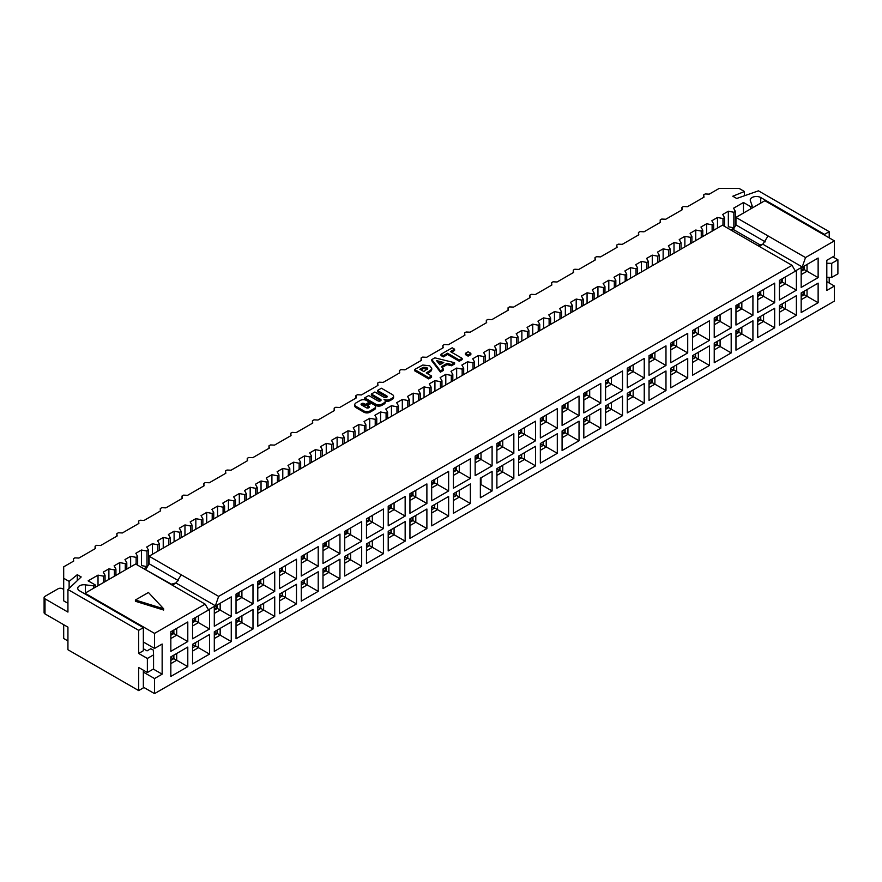 <?xml version="1.0" encoding="UTF-8"?>
<svg xmlns="http://www.w3.org/2000/svg" width="882" height="882" viewBox="0 0 882 882"><rect width="100%" height="100%" fill="white"/><g stroke="black" fill="none" stroke-linecap="round" stroke-linejoin="round"><path stroke-width="1.32" d="M743.46 213.069L743.46 202.496L750.626 206.631L752.148 205.76L750.417 200.898A6.152 3.55 180 0 1 750.24 200.049A6.152 3.55 180 0 1 754.033 196.763A6.152 3.55 180 0 1 760.736 197.535L824.538 234.369L829.201 231.668L758.465 190.832L736.713 198.483L732.799 196.223L744.441 191.515L739.006 188.384L719.216 188.384L709.227 194.15L705.203 193.963L703.682 194.845L704.001 197.16L687.486 206.697L683.462 206.509L681.94 207.391L682.271 209.707L665.756 219.243L661.732 219.056L660.21 219.938L660.53 222.264L644.014 231.801L639.99 231.602L638.469 232.484L638.8 234.81L622.284 244.347L618.26 244.16L616.739 245.031L617.069 247.357L600.543 256.894L596.53 256.706L595.008 257.588L595.328 259.903L578.812 269.44L574.788 269.253L573.267 270.135L573.598 272.45L557.071 281.986L553.058 281.799L551.537 282.681L551.856 285.007L535.341 294.544L531.317 294.345L529.795 295.227L530.126 297.554L513.6 307.09L509.587 306.903L508.065 307.774L508.385 310.1L491.869 319.637L487.845 319.449L486.324 320.331L486.655 322.647L470.139 332.183L466.115 331.996L464.594 332.878L464.913 335.193L448.398 344.73L444.374 344.542L442.852 345.424L443.183 347.751L426.668 357.287L422.643 357.1L421.122 357.971L421.453 360.297L404.926 369.834L400.913 369.646L399.392 370.517L399.711 372.843L383.196 382.38L379.172 382.193L377.65 383.075L377.981 385.39L361.455 394.927L357.442 394.739L355.92 395.621L356.24 397.936L339.724 407.473L335.7 407.286L334.179 408.168L334.51 410.494L317.983 420.03L313.97 419.843L312.448 420.714L312.768 423.04L296.253 432.577L292.229 432.389L290.707 433.26L291.038 435.587L274.523 445.123L270.498 444.936L268.977 445.818L269.297 448.133L252.781 457.67L248.757 457.482L247.236 458.364L247.566 460.68L231.051 470.216L227.027 470.029L225.505 470.911L225.836 473.237L209.31 482.774L205.297 482.586L203.775 483.457L204.095 485.784L187.579 495.32L183.555 495.133L182.034 496.004L182.365 498.33L165.838 507.867L161.825 507.679L160.304 508.561L160.623 510.876L144.108 520.413L140.084 520.226L138.562 521.108L138.893 523.423L122.366 532.96L118.353 532.772L116.832 533.654L117.152 535.98L100.636 545.517L96.612 545.33L95.091 546.201L95.421 548.527L78.906 558.063L74.882 557.876L73.36 558.747L73.68 561.073L63.691 566.839L63.691 600.851L67.936 603.31M829.201 231.668L829.201 237.853M832.817 256.849L837.9 259.782L831.704 263.354L831.704 277.411L837.9 273.839L837.9 259.782M829.201 277.367L829.201 283.034M44.1 597.599L44.1 612.648A3.076 1.775 0 0 0 45.004 613.905L45.004 598.845A3.076 1.775 180 0 1 44.1 597.599A3.076 1.775 180 0 1 45.004 596.342L58.157 588.746A3.076 1.775 180 0 1 62.501 588.746L63.691 589.43M45.004 598.845L67.936 612.086L67.936 589.507L138.683 630.343L143.347 627.642L79.556 590.819A6.152 3.55 180 0 1 77.748 588.305A6.152 3.55 180 0 1 85.367 584.854L93.79 585.857L93.79 588.151M143.347 670.188L143.347 687.883L138.683 690.584L67.936 649.736L67.936 627.146L45.004 613.905M138.683 690.584L138.683 667.487L147.371 672.514L147.371 658.457L138.683 653.441L138.683 630.343M63.691 578.272L69.127 581.403L69.127 588.371M69.127 581.403L77.274 574.689L77.274 580.654M77.274 574.689L81.188 576.949L67.936 589.507M733.857 212.264L733.857 227.821L728.345 226.773L728.345 211.217L733.857 212.264L735.379 211.382L733.57 208.207L743.46 202.496M717.485 228.063L717.485 217.49L722.986 218.538L724.508 217.656L722.7 214.48L728.345 211.217M706.614 234.336L706.614 223.763L712.127 224.811L713.648 223.929L711.829 220.754L717.485 217.49M695.744 240.61L695.744 230.037L701.256 231.084L702.778 230.213L700.958 227.027L706.614 223.763M684.873 246.883L684.873 236.31L690.386 237.357L691.907 236.486L690.099 233.3L695.744 230.037M674.013 253.156L674.013 242.583L679.526 243.63L681.047 242.759L679.228 239.573L684.873 236.31M663.143 259.429L663.143 248.856L668.655 249.915L670.177 249.033L668.358 245.846L674.013 242.583M652.272 265.714L652.272 255.141L657.785 256.188L659.306 255.306L657.487 252.12L663.143 248.856M641.412 271.987L641.412 261.414L646.914 262.461L648.435 261.579L646.627 258.404L652.272 255.141M630.542 278.26L630.542 267.687L636.054 268.734L637.576 267.852L635.757 264.677L641.412 261.414M619.671 284.533L619.671 273.96L625.184 275.008L626.705 274.126L624.886 270.95L630.542 267.687M608.801 290.806L608.801 280.233L614.313 281.281L615.834 280.399L614.026 277.224L619.671 273.96M597.941 297.08L597.941 286.507L603.453 287.554L604.975 286.672L603.156 283.497L608.801 280.233M587.07 303.353L587.07 292.78L592.583 293.827L594.104 292.956L592.285 289.77L597.941 286.507M576.2 309.626L576.2 299.053L581.712 300.101L583.234 299.23L581.414 296.043L587.07 292.78M565.34 315.899L565.34 305.326L570.841 306.374L572.363 305.503L570.555 302.317L576.2 299.053M554.469 322.173L554.469 311.611L559.982 312.658L561.503 311.776L559.684 308.59L565.34 305.326M543.599 328.457L543.599 317.884L549.111 318.931L550.633 318.049L548.813 314.863L554.469 311.611M532.728 334.73L532.728 324.157L538.24 325.204L539.762 324.322L537.954 321.147L543.599 317.884M521.868 341.003L521.868 330.43L527.37 331.478L528.891 330.596L527.083 327.42L532.728 324.157M510.998 347.276L510.998 336.703L516.51 337.751L518.032 336.869L516.213 333.694L521.868 330.43M500.127 353.55L500.127 342.977L505.64 344.024L507.161 343.142L505.342 339.967L510.998 336.703M489.256 359.823L489.256 349.25L494.769 350.297L496.29 349.426L494.482 346.24L500.127 342.977M478.397 366.096L478.397 355.523L483.909 356.571L485.431 355.7L483.612 352.513L489.256 349.25M467.526 372.369L467.526 361.796L473.039 362.844L474.56 361.973L472.741 358.787L478.397 355.523M456.656 378.643L456.656 368.07L462.168 369.117L463.689 368.246L461.87 365.06L467.526 361.796M445.796 384.927L445.796 374.354L451.297 375.401L452.819 374.519L451.011 371.333L456.656 368.07M434.925 391.2L434.925 380.627L440.438 381.674L441.959 380.792L440.14 377.606L445.796 374.354M424.055 397.473L424.055 386.9L429.567 387.948L431.089 387.066L429.269 383.89L434.925 380.627M413.184 403.747L413.184 393.174L418.696 394.221L420.218 393.339L418.41 390.164L424.055 386.9M402.324 410.02L402.324 399.447L407.826 400.494L409.358 399.612L407.539 396.437L413.184 393.174M391.454 416.293L391.454 405.72L396.966 406.767L398.488 405.885L396.668 402.71L402.324 399.447M380.583 422.566L380.583 411.993L386.096 413.041L387.617 412.17L385.798 408.983L391.454 405.72M369.723 428.839L369.723 418.266L375.225 419.314L376.746 418.443L374.938 415.257L380.583 411.993M358.853 435.113L358.853 424.54L364.365 425.587L365.887 424.716L364.068 421.53L369.723 418.266M347.982 441.386L347.982 430.813L353.495 431.871L355.016 430.989L353.197 427.803L358.853 424.54M337.111 447.67L337.111 437.097L342.624 438.145L344.145 437.263L342.337 434.076L347.982 430.813M326.252 453.943L326.252 443.37L331.753 444.418L333.275 443.536L331.467 440.35L337.111 437.097M315.381 460.217L315.381 449.644L320.894 450.691L322.415 449.809L320.596 446.634L326.252 443.37M304.51 466.49L304.51 455.917L310.023 456.964L311.544 456.082L309.725 452.907L315.381 449.644M293.64 472.763L293.64 462.19L299.152 463.237L300.674 462.355L298.866 459.18L304.51 455.917M282.78 479.036L282.78 468.463L288.293 469.511L289.814 468.629L287.995 465.453L293.64 462.19M271.91 485.309L271.91 474.737L277.422 475.784L278.944 474.913L277.124 471.727L282.78 468.463M261.039 491.583L261.039 481.01L266.551 482.057L268.073 481.186L266.254 478L271.91 474.737M250.179 497.856L250.179 487.283L255.681 488.33L257.202 487.459L255.394 484.273L261.039 481.01M239.309 504.129L239.309 493.556L244.821 494.615L246.343 493.733L244.523 490.546L250.179 487.283M228.438 510.413L228.438 499.84L233.951 500.888L235.472 500.006L233.653 496.82L239.309 493.556M217.567 516.687L217.567 506.114L223.08 507.161L224.601 506.279L222.793 503.104L228.438 499.84M206.708 522.96L206.708 512.387L212.209 513.434L213.731 512.552L211.923 509.377L217.567 506.114M195.837 529.233L195.837 518.66L201.35 519.707L202.871 518.825L201.052 515.65L206.708 512.387M184.966 535.506L184.966 524.933L190.479 525.981L192 525.099L190.181 521.923L195.837 518.66M174.107 541.78L174.107 531.207L179.608 532.254L181.13 531.372L179.322 528.197L184.966 524.933M163.236 548.053L163.236 537.48L168.749 538.527L170.27 537.656L168.451 534.47L174.107 531.207M152.365 554.326L152.365 543.753L157.878 544.8L159.399 543.929L157.58 540.743L163.236 537.48M147.007 551.074L147.007 566.641L141.495 565.594L141.495 550.026L147.007 551.074L148.529 550.203L146.71 547.016L152.365 543.753M130.635 566.872L130.635 556.299L136.137 557.358L137.658 556.476L135.85 553.29L141.495 550.026M119.765 573.157L119.765 562.584L125.277 563.631L126.799 562.749L124.979 559.563L130.635 556.299M108.894 579.43L108.894 568.857L114.406 569.904L115.928 569.022L114.109 565.847L119.765 562.584M98.023 585.703L98.023 575.13L103.536 576.178L105.057 575.296L103.249 572.12L108.894 568.857M93.79 585.857L95.311 584.975L88.134 580.841L98.023 575.13M143.854 568.747L147.382 566.707M730.715 229.926L734.243 227.887M85.367 584.854L85.367 593.013M95.311 584.975L95.311 587.269M750.626 206.631L750.626 208.924M752.148 205.76L752.148 208.053M824.538 234.369L824.538 235.152M831.704 277.411L826.809 277.323M138.683 653.441L143.347 650.74L143.347 627.642M147.371 672.514L153.567 668.931L153.567 654.874L147.371 658.457M153.567 654.874L153.292 650.023L150.745 648.733L147.051 650.861L143.347 648.733M462.135 358.357L462.135 359.613L459.29 361.256L447.56 354.487L443.37 356.901L443.37 355.655L447.56 353.23L459.29 360.01L462.135 358.357L450.415 351.587L454.583 349.184L452.201 347.795L440.989 354.277L443.37 355.655M447.56 354.487L447.56 353.23M443.37 356.901L440.989 355.523L440.989 354.277M451.496 352.216L454.583 350.43L454.583 349.184M459.29 361.256L459.29 360.01M443.756 362.513L439.886 364.74L436.579 360.617L443.756 362.513M442.257 363.373L437.858 362.215M454.583 362.723L454.583 363.979L451.485 365.765L447.053 364.619L447.053 363.362L451.485 364.509L454.583 362.723L434.837 357.827L431.794 359.58L440.427 370.892L443.448 369.15L441.419 366.614L447.053 363.362M451.485 365.765L451.485 364.509M447.053 364.619L442.103 367.474M440.427 370.892L440.427 372.149L443.448 370.407L443.448 369.15M440.427 372.149L431.794 360.826L431.794 359.58M427.439 369.227L423.349 368.577L420.923 369.867M419.832 369.238L423.349 367.32L426.866 367.496L427.682 368.599L423.845 371.554L419.832 369.238M431.563 376.008L431.563 377.264L428.707 378.907L414.595 370.76L414.595 369.503L428.707 377.661L431.563 376.008L426.238 372.932L430.846 370.043L431.728 368.301L429.755 365.776L422.776 365.038L414.595 369.503M431.728 368.301L431.728 369.558L430.846 371.3L430.846 370.043M430.846 371.3L427.329 373.56M428.707 378.907L428.707 377.661M374.255 404.948L371.355 403.283L367.408 405.566L368.775 406.359A1.709 0.992 180 0 1 369.282 407.054A1.709 0.992 180 0 1 368.224 407.969A1.709 0.992 180 0 1 366.35 407.76L361.565 404.992A1.709 0.992 180 0 1 361.058 404.287A1.709 0.992 180 0 1 362.116 403.383A1.709 0.992 180 0 1 363.99 403.592L365.357 404.386L369.315 402.104L366.427 400.428A4.344 2.514 0 0 0 360.275 400.428L356.063 402.865A4.344 2.514 0 0 0 354.785 404.64A4.344 2.514 0 0 0 356.063 406.415L363.891 410.935A4.344 2.514 0 0 0 370.043 410.935L374.255 408.498A4.344 2.514 0 0 0 375.523 406.723A4.344 2.514 0 0 0 374.255 404.948M375.523 406.723L375.523 407.98A4.344 2.514 180 0 1 374.255 409.755L370.043 412.192A4.344 2.514 180 0 1 363.891 412.192L356.063 407.671A4.344 2.514 180 0 1 354.785 405.896L354.785 404.64M365.357 404.386L365.357 405.643L369.315 403.361L369.315 402.104M365.357 405.643L363.99 404.849A1.709 0.992 0 0 0 361.455 404.915M368.885 407.682A1.709 0.992 0 0 0 368.775 407.616L367.408 406.822L367.408 405.566M393.581 396.294L393.581 397.55A4.344 2.514 180 0 1 392.314 399.325L390.12 400.593A4.344 2.514 180 0 1 385.28 401.078L385.28 402.346A4.344 2.514 180 0 1 384.012 404.121L381.807 405.389A4.344 2.514 180 0 1 375.655 405.389L364.751 399.094L364.751 397.848L375.655 404.143A4.344 2.514 0 0 0 381.807 404.143L384.012 402.865A4.344 2.514 0 0 0 385.28 401.09A4.344 2.514 0 0 0 384.012 399.314A4.344 2.514 0 0 0 390.12 399.348L392.314 398.069A4.344 2.514 0 0 0 393.581 396.294A4.344 2.514 0 0 0 392.314 394.519L381.41 388.223L377.474 390.505L386.647 395.798A1.841 1.069 180 0 1 387.187 396.558A1.841 1.069 180 0 1 386.051 397.539A1.841 1.069 180 0 1 384.034 397.308L374.861 392.005L371.344 394.034L380.528 399.337A1.841 1.069 180 0 1 381.068 400.086A1.841 1.069 180 0 1 379.922 401.067A1.841 1.069 180 0 1 377.915 400.836L368.742 395.544L364.751 397.848M380.715 400.715A1.841 1.069 0 0 0 380.528 400.593L371.344 395.29L371.344 394.034M386.834 397.187A1.841 1.069 0 0 0 386.647 397.054L377.474 391.762L377.474 390.505M390.12 400.593L390.12 399.348M470.845 353.329L470.845 354.586L468.133 356.152L465.42 354.586L465.42 353.329L468.133 354.895L470.845 353.329L468.133 351.764L465.42 353.329M468.133 356.152L468.133 354.895M299.152 463.237L299.152 469.577M300.674 462.355L300.674 468.706M255.681 488.33L255.681 494.681M257.202 487.459L257.202 493.799M212.209 513.434L212.209 519.774M213.731 512.552L213.731 518.903M168.749 538.527L168.749 544.878M170.27 537.656L170.27 543.996M125.277 563.631L125.277 569.97M126.799 562.749L126.799 569.088M527.37 331.478L527.37 337.817M528.891 330.596L528.891 336.946M570.841 306.374L570.841 312.724M572.363 305.503L572.363 311.842M614.313 281.281L614.313 287.62M615.834 280.399L615.834 286.749M657.785 256.188L657.785 262.527M659.306 255.306L659.306 261.645M701.256 231.084L701.256 237.434M702.778 230.213L702.778 236.552M505.64 344.024L505.64 350.363M507.161 343.142L507.161 349.493M462.168 369.117L462.168 375.467M463.689 368.246L463.689 374.585M418.696 394.221L418.696 400.56M420.218 393.339L420.218 399.689M375.225 419.314L375.225 425.664M376.746 418.443L376.746 424.782M331.753 444.418L331.753 450.757M333.275 443.536L333.275 449.875M365.887 424.716L365.887 431.055M364.365 425.587L364.365 431.937M409.358 399.612L409.358 405.963M407.826 400.494L407.826 406.834M452.819 374.519L452.819 380.859M451.297 375.401L451.297 381.741M496.29 349.426L496.29 355.766M494.769 350.297L494.769 356.648M712.127 224.811L712.127 231.161M713.648 223.929L713.648 230.279M668.655 249.915L668.655 256.254M670.177 249.033L670.177 255.372M625.184 275.008L625.184 281.347M626.705 274.126L626.705 280.476M581.712 300.101L581.712 306.451M583.234 299.23L583.234 305.569M538.24 325.204L538.24 331.544M539.762 324.322L539.762 330.662M114.406 569.904L114.406 576.244M115.928 569.022L115.928 575.362M157.878 544.8L157.878 551.151M159.399 543.929L159.399 550.269M201.35 519.707L201.35 526.047M202.871 518.825L202.871 525.176M244.821 494.615L244.821 500.954M246.343 493.733L246.343 500.072M288.293 469.511L288.293 475.85M289.814 468.629L289.814 474.979M310.023 456.964L310.023 463.304M311.544 456.082L311.544 462.433M266.551 482.057L266.551 488.408M268.073 481.186L268.073 487.526M223.08 507.161L223.08 513.5M224.601 506.279L224.601 512.618M179.608 532.254L179.608 538.593M181.13 531.372L181.13 537.722M136.137 557.358L136.137 564.293M137.658 556.476L137.658 565.175M516.51 337.751L516.51 344.09M518.032 336.869L518.032 343.219M559.982 312.658L559.982 318.997M561.503 311.776L561.503 318.115M603.453 287.554L603.453 293.904M604.975 286.672L604.975 293.022M646.914 262.461L646.914 268.801M648.435 261.579L648.435 267.919M690.386 237.357L690.386 243.708M691.907 236.486L691.907 242.826M734.497 227.457L733.857 227.821M735.379 211.382L735.379 225.924M474.56 361.973L474.56 368.312M473.039 362.844L473.039 369.194M431.089 387.066L431.089 393.405M429.567 387.948L429.567 394.287M387.617 412.17L387.617 418.509M386.096 413.041L386.096 419.391M342.624 438.145L342.624 444.484M344.145 437.263L344.145 443.602M353.495 431.871L353.495 438.211M355.016 430.989L355.016 437.329M396.966 406.767L396.966 413.107M398.488 405.885L398.488 412.236M440.438 381.674L440.438 388.014M441.959 380.792L441.959 387.132M483.909 356.571L483.909 362.921M485.431 355.7L485.431 362.039M722.986 218.538L722.986 225.472M724.508 217.656L724.508 226.354M679.526 243.63L679.526 249.981M681.047 242.759L681.047 249.099M636.054 268.734L636.054 275.074M637.576 267.852L637.576 274.203M592.583 293.827L592.583 300.178M594.104 292.956L594.104 299.296M549.111 318.931L549.111 325.271M550.633 318.049L550.633 324.389M103.536 576.178L103.536 582.517M105.057 575.296L105.057 581.646M147.636 566.277L147.007 566.641M148.529 550.203L148.529 564.723M190.479 525.981L190.479 532.32M192 525.099L192 531.449M233.951 500.888L233.951 507.227M235.472 500.006L235.472 506.345M277.422 475.784L277.422 482.134M278.944 474.913L278.944 481.252M320.894 450.691L320.894 457.03M322.415 449.809L322.415 456.148M486.324 320.331L486.324 322.834M464.594 332.878L464.594 335.38M442.852 345.424L442.852 347.938M421.122 357.971L421.122 360.484M399.392 370.517L399.392 373.031M377.65 383.075L377.65 385.577M355.92 395.621L355.92 398.124M334.179 408.168L334.179 410.681M312.448 420.714L312.448 423.228M290.707 433.26L290.707 435.774M268.977 445.818L268.977 448.321M247.236 458.364L247.236 460.867M225.505 470.911L225.505 473.425M67.936 640.949L63.691 638.502L63.691 624.699M203.775 483.457L203.775 485.971M182.034 496.004L182.034 498.517M160.304 508.561L160.304 511.064M138.562 521.108L138.562 523.61M826.809 263.266L831.704 263.354M95.091 546.201L95.091 548.714M551.537 282.681L551.537 285.195M638.469 232.484L638.469 234.998M703.682 194.845L703.682 197.347M616.739 245.031L616.739 247.544M529.795 295.227L529.795 297.741M116.832 533.654L116.832 536.168M73.36 558.747L73.36 561.261M573.267 270.135L573.267 272.637M660.21 219.938L660.21 222.451M681.94 207.391L681.94 209.894M595.008 257.588L595.008 260.091M508.065 307.774L508.065 310.288M744.441 191.515L744.441 195.76M801.176 269.164L803.028 269.969L803.039 266.761M803.028 269.969L804.219 269.065M804.219 266.077L804.219 269.594L801.176 271.347M779.434 281.711L781.298 282.516L781.298 279.307M781.298 282.516L782.477 281.612M782.477 278.635L782.477 282.141L779.434 283.905M757.704 294.257L759.567 295.062L759.567 291.865M759.567 295.062L760.747 294.158M760.747 291.181L760.747 294.687L757.704 296.451M735.963 306.804L737.826 307.62L737.826 304.411M737.826 307.62L739.006 306.716M739.006 303.728L739.006 307.245L735.963 308.998M714.233 319.35L716.096 320.166L716.096 316.958M716.096 320.166L717.275 319.262M717.275 316.274L717.275 319.791L714.233 321.544M692.502 331.908L694.354 332.712L694.366 329.504M694.354 332.712L695.545 331.808M695.545 328.821L695.545 332.338L692.502 334.091M670.761 344.454L672.624 345.259L672.624 342.051M672.624 345.259L673.804 344.355M673.804 341.378L673.804 344.884L670.761 346.648M649.031 357.001L650.883 357.805L650.894 354.608M650.883 357.805L652.074 356.901M652.074 353.925L652.074 357.43L649.031 359.195M627.289 369.547L629.153 370.363L629.153 367.155M629.153 370.363L630.332 369.459M630.332 366.471L630.332 369.988L627.289 371.741M605.559 382.093L607.411 382.909L607.422 379.701M607.411 382.909L608.602 382.005M608.602 379.017L608.602 382.534L605.559 384.287M583.818 394.651L585.681 395.456L585.681 392.247M585.681 395.456L586.861 394.552M586.861 391.564L586.861 395.081L583.818 396.834M562.088 407.197L563.951 408.002L563.951 404.794M563.951 408.002L565.13 407.098M565.13 404.121L565.13 407.627L562.088 409.391M540.346 419.744L542.21 420.549L542.21 417.351M542.21 420.549L543.389 419.645M543.389 416.668L543.389 420.185L540.346 421.938M518.616 432.29L520.479 433.106L520.479 429.898M520.479 433.106L521.659 432.202M521.659 429.214L521.659 432.731L518.616 434.484M496.886 444.837L498.738 445.653L498.749 442.444M498.738 445.653L499.929 444.748M499.929 441.761L499.929 445.278L496.886 447.031M475.144 457.394L477.008 458.199L477.008 454.991M477.008 458.199L478.187 457.295M478.187 454.307L478.187 457.824L475.144 459.577M453.414 469.941L455.266 470.745L455.277 467.537M455.266 470.745L456.457 469.841M456.457 466.865L456.457 470.371L453.414 472.135M431.673 482.487L433.536 483.292L433.536 480.095M433.536 483.292L434.716 482.388M434.716 479.411L434.716 482.928L431.673 484.681M409.943 495.034L411.795 495.849L411.806 492.641M411.795 495.849L412.985 494.945M412.985 491.958L412.985 495.475L409.943 497.228M388.201 507.58L390.065 508.396L390.065 505.188M390.065 508.396L391.244 507.492M391.244 504.504L391.244 508.021L388.201 509.774M366.471 520.137L368.334 520.942L368.334 517.734M368.334 520.942L369.514 520.038M369.514 517.05L369.514 520.567L366.471 522.32M344.73 532.684L346.593 533.489L346.593 530.28M346.593 533.489L347.773 532.585M347.773 529.608L347.773 533.114L344.73 534.878M322.999 545.23L324.863 546.035L324.863 542.838M324.863 546.035L326.042 545.131M326.042 542.154L326.042 545.671L322.999 547.424M301.269 557.777L303.121 558.593L303.132 555.384M303.121 558.593L304.312 557.689M304.312 554.701L304.312 558.218L301.269 559.971M279.528 570.323L281.391 571.139L281.391 567.931M281.391 571.139L282.571 570.235M282.571 567.247L282.571 570.764L279.528 572.517M257.776 582.87L259.65 583.686L259.661 580.477M259.65 583.686L260.818 582.793M260.818 579.816L260.818 583.322L257.776 585.086M236.034 595.416L237.92 596.232L237.92 593.024M237.92 596.232L239.077 595.35M239.077 592.362L239.077 595.868L236.034 597.632M214.304 607.963L216.178 608.778L216.189 605.581M216.178 608.778L217.347 607.896M217.347 604.909L217.347 608.426L214.304 610.179M192.563 620.509L194.448 621.336L194.448 618.128M194.448 621.336L195.606 620.443M195.606 617.455L195.606 620.972L192.563 622.725M170.832 633.067L172.718 633.882L172.718 630.674M172.718 633.882L173.875 632.989M173.875 630.002L173.875 633.519L170.832 635.272M608.602 404.121L608.602 407.627L605.559 409.391M605.559 406.58L607.103 407.219A1.532 1.003 -127.5 0 0 608.315 406.492L608.315 404.287M630.332 391.564L630.332 395.081L627.289 396.834M627.289 394.034L628.844 394.673A1.532 1.003 -127.5 0 0 630.046 393.945L630.046 391.74M652.074 379.017L652.074 382.534L649.031 384.287M649.031 381.476L650.574 382.127A1.532 1.003 -127.5 0 0 651.776 381.399L651.776 379.183M673.804 366.471L673.804 369.988L670.761 371.741M670.761 368.93L672.304 369.58A1.532 1.003 -127.5 0 0 673.517 368.852L673.517 366.636M695.545 353.925L695.545 357.442L692.502 359.195M692.502 356.383L694.046 357.034A1.532 1.003 -127.5 0 0 695.248 356.295L695.248 354.09M717.275 341.378L717.275 344.884L714.233 346.648M714.233 343.837L715.776 344.476A1.532 1.003 -127.5 0 0 716.989 343.748L716.989 341.543M739.006 328.821L739.006 332.338L735.963 334.091M735.963 331.29L737.517 331.93A1.532 1.003 -127.5 0 0 738.719 331.202L738.719 328.997M760.747 316.274L760.747 319.791L757.704 321.544M757.704 318.733L759.248 319.383A1.532 1.003 -127.5 0 0 760.46 318.656L760.46 316.44M782.477 303.728L782.477 307.245L779.434 308.998M779.434 306.186L780.989 306.837A1.532 1.003 -127.5 0 0 782.191 306.098L782.191 303.893M804.219 291.181L804.219 294.687L801.176 296.451M801.176 293.64L802.719 294.279A1.532 1.003 -127.5 0 0 803.932 293.552L803.932 291.347M391.255 529.597L391.244 533.114L388.201 534.878M388.201 532.044L389.778 532.695A1.532 1.003 -127.5 0 0 390.98 531.967L390.98 529.762M412.985 517.05L412.985 520.567L409.943 522.331M409.943 519.498L411.508 520.148A1.532 1.003 -127.5 0 0 412.71 519.421L412.71 517.216M434.716 504.504L434.716 508.021L431.673 509.774M431.673 506.952L433.238 507.602A1.532 1.003 -127.5 0 0 434.451 506.874L434.451 504.658M456.457 491.958L456.457 495.475L453.414 497.228M453.414 494.394L454.98 495.056A1.532 1.003 -127.5 0 0 456.181 494.317L456.181 492.112M499.929 466.854L499.929 470.371L496.886 472.135M496.886 469.301L498.451 469.952A1.532 1.003 -127.5 0 0 499.653 469.224L499.653 467.019M521.659 454.307L521.659 457.824L518.616 459.577M518.616 456.755L520.182 457.405A1.532 1.003 -127.5 0 0 521.394 456.678L521.394 454.462M543.4 441.761L543.389 445.278L540.346 447.031M540.346 444.197L541.923 444.859A1.532 1.003 -127.5 0 0 543.125 444.131L543.125 441.915M565.13 429.214L565.13 432.731L562.088 434.484M562.088 431.651L563.653 432.312A1.532 1.003 -127.5 0 0 564.866 431.574L564.866 429.369M586.872 416.668L586.861 420.185L583.818 421.938M583.818 419.104L585.394 419.755A1.532 1.003 -127.5 0 0 586.596 419.027L586.596 416.822M173.875 655.106L173.875 658.622L170.832 660.375M170.832 657.542L172.398 658.192A1.532 1.003 -127.5 0 0 173.611 657.465L173.611 655.26M195.617 642.548L195.606 646.065L192.563 647.829M192.563 644.996L194.139 645.646A1.532 1.003 -127.5 0 0 195.341 644.918L195.341 642.713M217.347 630.002L217.347 633.519L214.304 635.272M214.304 632.449L215.87 633.1A1.532 1.003 -127.5 0 0 217.082 632.372L217.082 630.156M239.088 617.455L239.077 620.972L236.034 622.725M236.034 619.892L237.611 620.553A1.532 1.003 -127.5 0 0 238.813 619.826L238.813 617.609M260.818 604.909L260.818 608.426L257.776 610.179M257.776 607.345L259.341 608.007A1.532 1.003 -127.5 0 0 260.543 607.268L260.543 605.063M282.571 592.351L282.571 595.857L279.528 597.621M279.528 594.788L281.093 595.438A1.532 1.003 -127.5 0 0 282.306 594.711L282.306 592.506M304.312 579.794L304.312 583.311L301.269 585.075M301.269 582.241L302.835 582.892A1.532 1.003 -127.5 0 0 304.036 582.164L304.036 579.959M326.042 567.247L326.042 570.764L322.999 572.517M322.999 569.695L324.565 570.345A1.532 1.003 -127.5 0 0 325.778 569.618L325.778 567.402M347.784 554.701L347.773 558.218L344.73 559.971M344.73 557.137L346.306 557.799A1.532 1.003 -127.5 0 0 347.508 557.06L347.508 554.855M369.514 542.154L369.514 545.671L366.471 547.424M366.471 544.591L368.037 545.241A1.532 1.003 -127.5 0 0 369.249 544.514L369.249 542.309M296.484 559.221L279.528 569.011L279.528 588.581L296.484 578.79L296.484 559.221M285.393 565.616L285.393 572.396L296.484 578.79M282.571 570.764L285.393 572.396L279.528 575.781M307.134 553.069L307.134 559.85L304.312 558.218M318.215 566.244L318.215 546.675L301.269 556.454L301.269 576.034L318.215 566.244L307.134 559.85L301.269 563.234M279.528 594.104L279.528 613.685L296.484 603.894L296.484 584.314L279.528 594.104M285.393 590.719L285.393 597.489L296.484 603.894M282.571 595.857L285.393 597.489L279.528 600.885M307.134 578.173L307.134 584.942L318.215 591.348L318.215 571.768L301.269 581.558L301.269 601.127L318.215 591.348M304.312 583.311L307.134 584.942L301.269 588.327M328.865 540.523L328.865 547.303L326.042 545.671M339.956 553.698L339.956 534.117L322.999 543.907L322.999 563.488L339.956 553.698L328.865 547.303L322.999 550.688M339.956 559.221L322.999 569.011L322.999 588.581L339.956 578.79L339.956 559.221M328.865 565.616L328.865 572.396L339.956 578.79M326.042 570.764L328.865 572.396L322.999 575.781M350.606 527.976L350.606 534.746L347.773 533.114M361.686 541.151L361.686 521.571L344.73 531.361L344.73 550.941L361.686 541.151L350.606 534.746L344.73 538.141M344.73 556.454L344.73 576.034L361.686 566.244L361.686 546.675L344.73 556.454M350.606 553.069L350.606 559.85L361.686 566.244M347.773 558.218L350.606 559.85L344.73 563.234M372.336 515.419L372.336 522.199L369.514 520.567M383.427 528.605L383.427 509.024L366.471 518.814L366.471 538.384L383.427 528.605L372.336 522.199L366.471 525.584M366.471 543.907L366.471 563.488L383.427 553.698L383.427 534.117L366.471 543.907M372.336 540.523L372.336 547.303L383.427 553.698M369.514 545.671L372.336 547.303L366.471 550.688M405.158 496.478L388.201 506.268L388.201 525.837L405.158 516.047L405.158 496.478M394.078 502.872L394.078 509.653L405.158 516.047M391.244 508.021L394.078 509.653L388.201 513.037M405.158 541.151L405.158 521.571L388.201 531.361L388.201 550.941L405.158 541.151L391.244 533.114M394.078 527.976L394.078 534.746L388.201 538.141M426.888 483.931L409.943 493.711L409.943 513.291L426.888 503.501L426.888 483.931M415.808 490.326L415.808 497.106L426.888 503.501M412.985 495.475L415.808 497.106L409.943 500.491M409.943 518.814L409.943 538.384L426.888 528.605L426.888 509.024L409.943 518.814M415.808 515.419L415.808 522.199L426.888 528.605M412.985 520.567L415.808 522.199L409.943 525.584M448.629 490.954L448.629 471.374L431.673 481.164L431.673 500.744L448.629 490.954L434.716 482.928M437.538 477.779L437.538 484.549L431.673 487.944M437.538 502.872L437.538 509.653L434.716 508.021M448.629 516.047L448.629 496.478L431.673 506.268L431.673 525.837L448.629 516.047L437.538 509.653L431.673 513.037M470.36 503.501L470.36 483.931L453.414 493.711L453.414 513.291L470.36 503.501L456.457 495.475M459.279 490.326L459.279 497.106L453.414 500.491M470.36 458.827L453.414 468.618L453.414 488.198L470.36 478.408L470.36 458.827M459.279 465.233L459.279 472.002L470.36 478.408M456.457 470.371L459.279 472.002L453.414 475.398M481.01 477.779L481.01 484.56L480.359 484.174M492.101 490.954L492.101 471.374L480.359 478.154L480.359 497.735L492.101 490.954L481.01 484.56L480.359 484.935M492.101 446.281L475.144 456.071L475.144 475.641L492.101 465.861L492.101 446.281M481.01 452.675L481.01 459.456L492.101 465.861M478.187 457.824L481.01 459.456L475.144 462.841M513.831 453.304L513.831 433.735L496.886 443.525L496.886 463.094L513.831 453.304L499.929 445.278M502.751 440.129L502.751 446.909L496.886 450.294M513.831 458.827L496.886 468.618L496.886 488.198L513.831 478.408L513.831 458.827M502.751 465.233L502.751 472.002L513.831 478.408M499.929 470.371L502.751 472.002L496.886 475.398M535.572 465.861L535.572 446.281L518.616 456.071L518.616 475.641L535.572 465.861L521.659 457.824M524.481 452.675L524.481 459.456L518.616 462.841M535.572 421.188L518.616 430.967L518.616 450.548L535.572 440.757L535.572 421.188M524.481 427.583L524.481 434.363L535.572 440.757M521.659 432.731L524.481 434.363L518.616 437.748M557.303 428.211L557.303 408.631L540.346 418.421L540.346 438.001L557.303 428.211L543.389 420.185M546.223 415.036L546.223 421.805L540.346 425.201M557.303 433.735L540.346 443.525L540.346 463.094L557.303 453.304L557.303 433.735M546.223 440.129L546.223 446.909L557.303 453.304M543.389 445.278L546.223 446.909L540.346 450.294M579.044 421.188L562.088 430.967L562.088 450.548L579.044 440.757L579.044 421.188M567.953 427.583L567.953 434.363L579.044 440.757M565.13 432.731L567.953 434.363L562.088 437.748M579.044 415.665L579.044 396.084L562.088 405.874L562.088 425.455L579.044 415.665L565.13 407.627M567.953 402.49L567.953 409.259L562.088 412.655M589.694 389.932L589.694 396.713L586.861 395.081M600.774 403.118L600.774 383.538L583.818 393.328L583.818 412.897L600.774 403.118L589.694 396.713L583.818 400.097M600.774 408.631L583.818 418.421L583.818 438.001L600.774 428.211L600.774 408.631M589.694 415.036L589.694 421.817L600.774 428.211M586.861 420.185L589.694 421.817L583.818 425.201M622.505 415.665L622.505 396.084L605.559 405.874L605.559 425.455L622.505 415.665L608.602 407.627M611.424 402.49L611.424 409.259L605.559 412.655M605.559 380.781L605.559 400.351L622.505 390.561L622.505 370.991L605.559 380.781M611.424 377.386L611.424 384.166L622.505 390.561M608.602 382.534L611.424 384.166L605.559 387.551M644.246 358.445L627.289 368.224L627.289 387.804L644.246 378.014L644.246 358.445M633.155 364.839L633.155 371.62L644.246 378.014M630.332 369.988L633.155 371.62L627.289 375.004M627.289 393.328L627.289 412.897L644.246 403.118L644.246 383.538L627.289 393.328M633.155 389.932L633.155 396.713L644.246 403.118M630.332 395.081L633.155 396.713L627.289 400.097M649.031 380.781L649.031 400.351L665.976 390.561L665.976 370.991L649.031 380.781M654.896 377.386L654.896 384.166L665.976 390.561M652.074 382.534L654.896 384.166L649.031 387.551M654.896 352.293L654.896 359.062L665.976 365.468L665.976 345.887L649.031 355.678L649.031 375.258L665.976 365.468M652.074 357.43L654.896 359.062L649.031 362.458M676.626 339.746L676.626 346.516L673.804 344.884M687.717 352.921L687.717 333.341L670.761 343.131L670.761 362.711L687.717 352.921L676.626 346.516L670.761 349.911M687.717 358.445L670.761 368.224L670.761 387.804L687.717 378.014L687.717 358.445M676.626 364.839L676.626 371.62L687.717 378.014M673.804 369.988L676.626 371.62L670.761 375.004M698.368 327.189L698.368 333.969L695.545 332.338M709.448 340.375L709.448 320.794L692.502 330.585L692.502 350.154L709.448 340.375L698.368 333.969L692.502 337.354M698.368 352.293L698.368 359.062L709.448 365.468L709.448 345.887L692.502 355.678L692.502 375.258L709.448 365.468M695.545 357.442L698.368 359.062L692.502 362.458M145.398 569.64L171.483 584.204L176.389 582.77M172.332 585.185L176.025 583.057L181.262 574.788L218.648 596.375L792.036 265.328L722.479 225.175L149.102 556.211L181.262 574.788M167.734 582.539L135.619 563.995L84.992 593.233L154.537 633.386L205.175 604.148L167.734 582.539M145.839 569.397L149.102 563.741L178.418 580.676M149.102 563.741L149.102 556.211M759.193 246.365L762.886 244.237L768.068 235.935L805.509 257.555L834.416 240.863L834.416 255.923L826.809 260.311L826.809 290.432L834.416 286.033L834.416 301.093L154.537 693.616L143.347 687.155M757.936 245.648L763.25 243.95M187.789 621.975L170.832 631.766L170.832 651.335L187.789 641.556L187.789 621.975M176.698 628.37L176.698 635.15L187.789 641.556M173.875 633.519L176.698 635.15L170.832 638.535M176.698 653.474L176.698 660.243L187.789 666.649L187.789 647.068L170.832 656.858L170.832 676.439L187.789 666.649M173.875 658.622L176.698 660.243L170.832 663.639M192.563 644.312L192.563 663.892L209.519 654.102L209.519 634.522L192.563 644.312M198.439 640.927L198.439 647.697L209.519 654.102M195.606 646.065L198.439 647.697L192.563 651.092M192.563 619.208L192.563 638.788L209.519 628.998L209.519 609.429L192.563 619.208M198.439 615.823L198.439 622.604L209.519 628.998M195.606 620.972L198.439 622.604L192.563 625.988M231.26 616.452L231.26 596.871L214.304 606.662L214.304 626.242L231.26 616.452L217.347 608.426M220.169 603.277L220.169 610.057L214.304 613.442M214.304 631.766L214.304 651.335L231.26 641.556L231.26 621.975L214.304 631.766M220.169 628.37L220.169 635.15L231.26 641.556M217.347 633.519L220.169 635.15L214.304 638.535M241.911 615.823L241.911 622.604L252.991 628.998L252.991 609.429L236.034 619.219L236.034 638.788L252.991 628.998M239.077 620.972L241.911 622.604L236.034 625.988M236.034 594.115L236.034 613.696L252.991 603.905L252.991 584.325L236.034 594.115M241.911 590.731L241.911 597.5L252.991 603.905M239.077 595.868L241.911 597.5L236.034 600.896M263.641 578.184L263.641 584.953L260.818 583.322M274.721 591.359L274.721 571.779L257.776 581.569L257.776 601.149L274.721 591.359L263.641 584.953L257.776 588.349M274.721 616.452L274.721 596.882L257.776 606.662L257.776 626.242L274.721 616.452L260.818 608.426M263.641 603.277L263.641 610.057L257.776 613.442M153.325 669.074L162.145 674.168L154.537 678.556L143.347 672.106M143.347 641.986L154.537 648.446L162.145 644.047L162.145 674.168M826.809 281.645L834.416 286.033M154.537 693.616L154.537 678.556M154.537 648.446L154.537 633.386M84.992 593.95L84.992 593.233M805.509 257.555L802.245 266.959L795.299 270.983L792.036 265.328M218.648 596.375L215.384 605.78L208.439 609.804L205.175 604.148M818.132 302.724L818.132 283.144L801.176 292.934L801.176 312.515L818.132 302.724L807.041 296.319L801.176 299.715M818.132 277.632L818.132 258.051L801.176 267.841L801.176 287.411L818.132 277.632L807.041 271.226L801.176 274.611M779.434 299.968L796.391 290.178L796.391 270.598L779.434 280.388L779.434 299.968M796.391 295.702L779.434 305.481L779.434 325.061L796.391 315.271L796.391 295.702M774.661 302.724L774.661 283.144L757.704 292.934L757.704 312.515L774.661 302.724L763.569 296.319L757.704 299.715M774.661 308.248L757.704 318.038L757.704 337.608L774.661 327.817L774.661 308.248M752.919 320.794L735.963 330.585L735.963 350.154L752.919 340.375L752.919 320.794M752.919 315.271L752.919 295.702L735.963 305.481L735.963 325.061L752.919 315.271L741.839 308.876L735.963 312.261M731.189 352.921L731.189 333.341L714.233 343.131L714.233 362.711L731.189 352.921L720.098 346.516L714.233 349.911M731.189 327.817L731.189 308.248L714.233 318.038L714.233 337.608L731.189 327.817L720.098 321.423L714.233 324.808M760.086 244.909L733.339 229.474A3.076 1.775 -60 0 1 732.225 230.797M733.339 229.474L735.952 224.921L765.278 241.855M735.952 224.921L735.952 217.391L768.068 235.935M762.886 244.237L802.245 266.959M834.416 240.863L764.87 200.71L735.952 217.391M176.025 583.057L215.384 605.78M163.655 608.801L163.655 610.046L135.398 601.27L135.398 600.014L163.655 608.801L148.441 592.484L135.398 600.014M763.569 314.642L763.569 321.423L760.747 319.791M774.661 327.817L763.569 321.423L757.704 324.808M720.098 339.746L720.098 346.516L717.275 344.884M741.839 327.189L741.839 333.969L739.006 332.338M752.919 340.375L741.839 333.969L735.963 337.354M785.311 302.096L785.311 308.876L782.477 307.245M796.391 315.271L785.311 308.876L779.434 312.261M807.041 264.446L807.041 271.226L804.219 269.594M763.569 289.55L763.569 296.319L760.747 294.687M720.098 314.642L720.098 321.423L717.275 319.791M741.839 302.096L741.839 308.876L739.006 307.245M807.041 289.55L807.041 296.319L804.219 294.687M785.311 277.003L785.311 283.772L782.477 282.141M796.391 290.178L785.311 283.772L779.434 287.168M760.736 203.092L760.736 197.535M421.21 369.701L421.21 368.444M423.349 368.577L423.349 367.32M426.866 368.753L426.866 367.496M428.101 373.119L428.101 371.862M374.255 409.755L374.255 408.498M370.043 412.192L370.043 410.935M363.891 412.192L363.891 410.935M356.063 407.671L356.063 406.415M363.99 404.849L363.99 403.592M368.775 407.616L368.775 406.359M384.012 404.121L384.012 402.865M381.807 405.389L381.807 404.143M375.655 405.389L375.655 404.143M380.528 400.593L380.528 399.337M386.647 397.054L386.647 395.798M392.314 399.325L392.314 398.069M174.912 583.278L171.968 584.987M761.772 244.457L758.829 246.166M608.018 407.175L608.602 406.734M629.748 394.629L630.332 394.188M651.489 382.082L652.074 381.63M673.22 369.536L673.804 369.084M694.961 356.99L695.545 356.537M716.691 344.432L717.275 343.991M738.432 331.886L739.006 331.445M760.163 319.339L760.747 318.887M781.904 306.793L782.477 306.341M803.634 294.235L804.219 293.794M390.682 532.651L391.244 532.221M412.423 520.104L412.985 519.674M434.153 507.558L434.716 507.128M455.895 495.011L456.457 494.582M499.366 469.908L499.929 469.478M521.097 457.361L521.659 456.931M542.838 444.815L543.389 444.385M564.568 432.268L565.13 431.838M586.298 419.711L586.861 419.281M173.313 658.148L173.875 657.718M195.054 645.602L195.606 645.172M216.785 633.056L217.347 632.626M238.515 620.509L239.077 620.079M260.256 607.963L260.818 607.533M282.008 595.394L282.571 594.964M303.75 582.848L304.312 582.418M325.48 570.301L326.042 569.871M347.221 557.755L347.773 557.325M368.952 545.197L369.514 544.767"/></g></svg>
